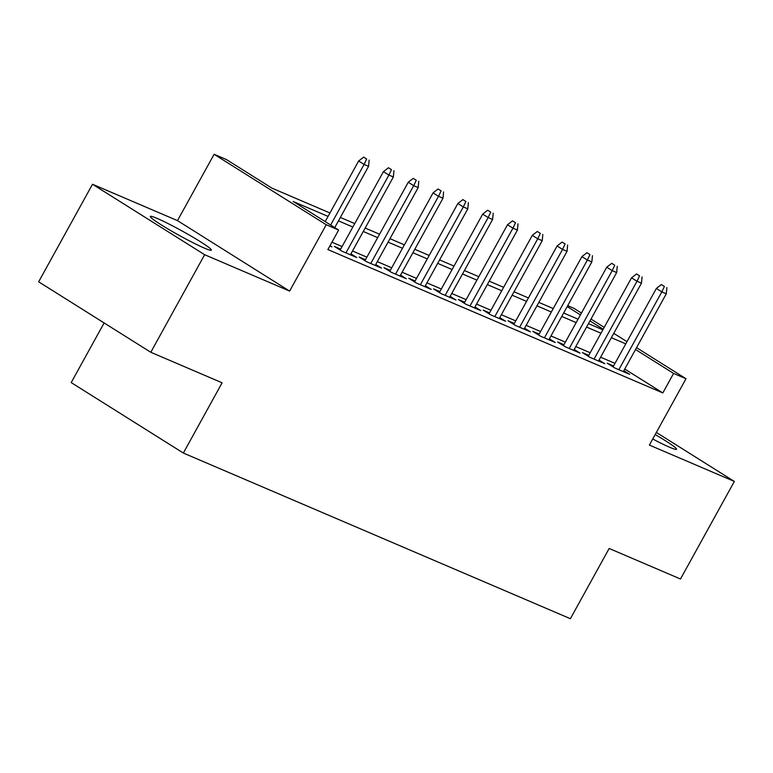 <?xml version="1.0" encoding="UTF-8"?>
<svg xmlns="http://www.w3.org/2000/svg" width="773" height="773" viewBox="0 0 773 773"><rect width="100%" height="100%" fill="white"/><g stroke="black" fill="none" stroke-linecap="round" stroke-linejoin="round"><path stroke-width="1.16" d="M652.721 439.006A34.862 2.628 28.9 0 0 669.669 447.267A34.862 2.628 28.9 0 0 676.549 449.268A34.862 2.628 28.9 0 0 655.175 434.561M157.19 218.43A34.862 2.628 28.9 0 0 150.3 216.43A34.862 2.628 28.9 0 0 169.954 230.132A34.862 2.628 28.9 0 0 204.468 248.143A34.862 2.628 28.9 0 0 211.348 250.133A34.862 2.628 28.9 0 0 191.694 236.441A34.862 2.628 28.9 0 0 157.19 218.43M567.72 305.654L573.856 308.282L581.441 313.046M104.123 322.95L71.203 382.587L183.346 453.036L570.387 618.709L609.163 548.472L680.491 579.006L734.35 481.444L656.345 432.436M183.346 453.036L222.122 382.799L150.793 352.266L38.65 281.807L92.509 184.254L204.642 254.704L289.624 291.083L326.245 224.74L214.102 154.291L226.508 159.596L271.97 188.158L329.945 212.981M289.624 291.083L177.481 220.624L92.509 184.254M177.481 220.624L214.102 154.291M150.793 352.266L204.642 254.704M613.578 365.948L607.22 363.223L614.796 367.977L629.676 374.354L623.84 370.682M588.775 355.319L582.407 352.594L589.983 357.358L604.873 363.735L599.027 360.063M563.961 344.7L557.594 341.975L565.169 346.739L580.059 353.116L574.213 349.444M539.148 334.081L532.79 331.356L540.366 336.12L555.246 342.487L549.41 338.816M514.345 323.462L507.977 320.737L515.552 325.501L530.442 331.868L524.596 328.196M489.531 312.843L483.164 310.118L490.739 314.882L505.629 321.249L499.783 317.577M464.718 302.224L458.35 299.499L465.935 304.262L480.816 310.63L474.97 306.958M439.905 291.605L433.547 288.88L441.122 293.634L456.002 300.011L450.166 296.339M415.101 280.986L408.733 278.261L416.309 283.015L431.199 289.392L425.353 285.72M390.288 270.366L383.92 267.642L391.496 272.396L406.385 278.773L400.54 275.101M365.474 259.738L359.107 257.013L366.692 261.776L381.572 268.154L375.736 264.482M340.671 249.119L334.303 246.394L341.879 251.157L356.768 257.535L350.923 253.863M328.052 216.411L293.189 201.492L338.651 230.054L327.878 249.563L662.819 392.935L624.758 369.021M615.008 363.368L600.602 357.203M590.195 352.749L575.798 346.584M565.382 342.13L550.985 335.965M540.578 331.511L526.171 325.346M515.765 320.882L501.358 314.717M490.952 310.263L476.555 304.098M466.138 299.644L451.741 293.479M441.335 289.025L426.928 282.86M416.521 278.406L402.124 272.241M391.708 267.787L377.311 261.622M366.904 257.167L352.498 251.003M342.091 246.548L331.936 242.2M329.839 246.007L331.955 246.906L330.013 245.688M636.546 347.666L685.999 378.731L649.378 445.074L734.35 481.444M685.999 378.731L673.592 373.427L635.522 349.512M662.819 392.935L673.592 373.427M338.651 230.054L326.245 224.74M590.997 319.046L604.215 327.356M613.772 333.356L626.99 341.666M603.191 329.201L589.973 320.892M580.417 314.891L567.198 306.581M340.352 217.435L354.759 223.6M365.165 228.054L379.572 234.219M389.979 238.673L404.376 244.838M414.792 249.293L429.189 255.457M439.595 259.912L454.002 266.076M464.409 270.531L478.806 276.695M489.222 281.15L503.619 287.314M514.026 291.779L528.432 297.943M538.839 302.398L553.246 308.562M563.652 313.017L578.049 319.181M588.466 323.636L602.863 329.8M625.772 343.859L611.375 337.695M600.969 333.231L586.562 327.066M576.156 322.612L561.758 316.447M551.342 311.992L536.945 305.828M526.539 301.373L512.132 295.209M501.725 290.754L487.319 284.59M476.912 280.135L462.515 273.971M452.099 269.516L437.702 263.351M427.295 258.897L412.888 252.732M402.482 248.278L388.085 242.113M377.668 237.649L363.271 231.485M352.865 227.03L338.458 220.865M366.663 159.035L363.639 157.132L366.663 159.035L364.083 164.446L368.547 166.359L334.748 227.6M330.641 225.02L364.083 164.446L358.633 161.016L325.191 221.6M363.639 157.132L358.633 161.016M368.547 166.359L369.146 160.098M391.476 169.654L388.442 167.751L391.476 169.654L388.896 175.065L393.36 176.978L350.401 254.8M345.937 252.897L388.896 175.065L383.437 171.635L340.139 250.066M388.442 167.751L383.437 171.635M393.36 176.978L393.959 170.717M416.289 180.273L413.255 178.37L416.289 180.273L413.71 185.684L418.174 187.597L375.205 265.429M370.74 263.516L413.71 185.684L408.25 182.254L364.953 260.685M413.255 178.37L408.25 182.254M418.174 187.597L418.763 181.336M441.093 190.892L438.069 188.989L441.093 190.892L438.513 196.303L442.987 198.217L400.018 276.048M395.554 274.135L438.513 196.303L433.064 192.883L389.766 271.313M438.069 188.989L433.064 192.883M442.987 198.217L443.576 191.955M465.906 201.521L462.872 199.608L465.906 201.521L463.327 206.922L467.791 208.836L424.831 286.667M420.367 284.754L463.327 206.922L457.867 203.502L414.579 281.932M462.872 199.608L457.867 203.502M467.791 208.836L468.39 202.574M490.72 212.14L487.686 210.237L490.72 212.14L488.14 217.551L492.604 219.455L449.644 297.286M445.171 295.373L488.14 217.551L482.681 214.121L439.383 292.552M487.686 210.237L482.681 214.121M492.604 219.455L493.203 213.203M515.533 222.759L512.499 220.856L515.533 222.759L512.953 228.17L517.417 230.074L474.448 307.905M469.984 305.992L512.953 228.17L507.494 224.74L464.196 303.171M512.499 220.856L507.494 224.74M517.417 230.074L518.007 223.822M540.337 233.378L537.312 231.475L540.337 233.378L537.757 238.789L542.221 240.703L499.261 318.524M494.797 316.611L537.757 238.789L532.307 235.359L489.009 313.79M537.312 231.475L532.307 235.359M542.221 240.703L542.82 234.441M565.15 243.997L562.116 242.094L565.15 243.997L562.57 249.408L567.034 251.322L524.075 329.143M519.611 327.23L562.57 249.408L557.111 245.978L513.823 324.409M562.116 242.094L557.111 245.978M567.034 251.322L567.633 245.06M589.963 254.617L586.929 252.713L589.963 254.617L587.383 260.028L591.847 261.941L548.878 339.762M544.414 337.859L587.383 260.028L581.924 256.597L538.626 335.028M586.929 252.713L581.924 256.597M591.847 261.941L592.447 255.679M614.767 265.236L611.743 263.332L614.767 265.236L612.187 270.647L616.661 272.56L573.692 350.391M569.228 348.478L612.187 270.647L606.737 267.216L563.44 345.647M611.743 263.332L606.737 267.216M616.661 272.56L617.25 266.299M639.58 275.855L636.556 273.951L639.58 275.855L637 281.266L641.464 283.179L598.505 361.01M594.041 359.097L637 281.266L631.551 277.836L588.253 356.266M636.556 273.951L631.551 277.836M641.464 283.179L642.063 276.918M664.394 286.474L661.359 284.57L664.394 286.474L661.814 291.885L666.278 293.798L623.318 371.629M618.844 369.716L661.814 291.885L656.354 288.464L613.057 366.895M661.359 284.57L656.354 288.464M666.278 293.798L666.877 287.537"/></g></svg>
